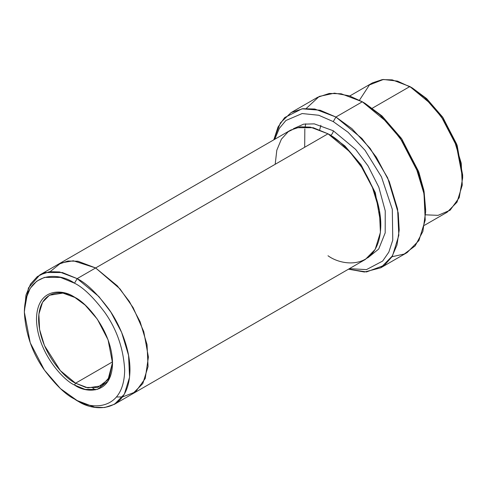 <?xml version="1.0" encoding="UTF-8"?>
<svg xmlns="http://www.w3.org/2000/svg" width="487" height="487" viewBox="0 0 487 487"><rect width="100%" height="100%" fill="white"/><g stroke="black" fill="none" stroke-linecap="round" stroke-linejoin="round"><path stroke-width="0.73" d="M75.047 297.533L62.92 293.101L49.431 295.238L42.552 302.263L38.875 314.17L39.587 329.516L44.445 345.569L60.394 370.674L75.57 383.196L74.517 385.028L85.158 389.417L97.327 389.417L108.065 381.151L112.534 363.077L108.065 339.829L97.327 319.168L85.164 305.124L74.517 297.216C85.639 301.873 112.016 330.277 112.534 363.077C112.016 395.267 85.639 393.21 74.517 385.028C63.395 380.371 37.012 351.967 36.495 319.168C37.012 286.977 63.395 289.035 74.517 297.216C63.395 289.035 37.012 286.977 36.495 319.168C37.012 351.967 63.395 380.371 74.517 385.028L75.57 383.196C64.759 378.667 39.112 351.054 38.607 319.168C39.112 287.866 64.759 289.868 75.57 297.831M425.687 211.547L423.818 190.155L418.54 171.375L401.398 138.375L381.96 115.936L364.958 103.311L362.316 101.789L380.061 114.962L400.338 138.375L418.23 172.806L423.739 192.408L425.687 211.547L422.874 231.477L415.143 245.874L404.198 254.056L391.938 256.746M333.272 121.604L348.077 132.263L365.037 150.306L381.461 176.866L392.303 209.331L392.772 240.109L388.821 252.15L382.642 261.075L366.468 269.615L349.41 268.647L366.468 269.615L382.642 261.075L388.821 252.15L392.772 240.109L392.303 209.331L381.461 176.866L365.037 150.306L348.077 132.263L333.272 121.604L318.766 115.261L302.141 113.544L285.899 120.502L279.337 128.367L274.729 139.294L279.337 128.367L285.899 120.502L302.141 113.544L318.766 115.261L333.272 121.604L335.914 117.032L333.272 121.604M348.485 269.183L366.504 271.947L384.499 265.232L391.84 256.905L396.978 245.022L399.218 230.053L398.238 212.971L387.622 177.761L370.217 148.48L351.894 128.623L335.914 117.032L361.932 138.503L376.378 157.252L389.271 181.535L397.599 209.051L398.816 235.367L392.522 255.778L380.724 267.813L364.416 272.014L348.485 269.183M74.517 283.197C83.234 287.458 93.267 297.113 104.614 312.161C116.789 329.249 123.479 348.558 124.678 370.083C123.996 412.562 89.188 409.847 74.517 399.048L77.153 400.57C92.603 411.941 129.238 414.802 129.962 370.083C130.169 349.508 120.179 325.012 108.838 309.111C96.895 293.271 86.333 283.111 77.153 278.625L74.517 283.197C59.84 272.397 25.032 269.682 24.35 312.161C25.555 333.686 32.239 352.996 44.414 370.083C55.761 385.132 65.794 394.787 74.517 399.048C89.188 409.847 123.996 412.562 124.678 370.083C123.479 348.558 116.789 329.249 104.614 312.161C93.267 297.113 83.234 287.458 74.517 283.197L77.153 278.625L98.837 296.516L110.872 312.143L121.616 332.371L128.556 355.303L129.572 377.23L124.325 394.239L114.494 404.271L104.705 407.522L94.758 407.248L77.153 400.57L60.467 388.62L44.414 370.083L30.249 342.824L24.35 312.161L25.896 298.793L30.249 288.31L36.72 281.212L44.414 277.401L60.467 277.401L74.517 283.197M462.65 178.011L462.65 174.961L456.751 144.292L442.586 117.032L426.533 98.496L409.847 86.546L424.634 97.522L441.526 117.032L456.441 145.729L462.65 178.011L459.204 197.685L450.091 210.232L438.05 215.351L425.62 214.822M333.272 130.753C333.108 132.689 332.225 134.211 330.63 135.325L344.881 145.936L361.147 164.892L375.325 192.742L380.785 223.716L375.325 192.742L361.147 164.892L344.881 145.936L330.63 135.325C332.225 134.211 333.108 132.689 333.272 130.753L314.31 123.868L303.626 124.148L293.387 128.738L303.626 124.148L314.31 123.868L333.272 130.753L355.668 149.436L368.038 165.903L378.813 187.148L385.235 210.865L385.193 232.859L378.691 249.058L367.88 257.769L378.691 249.058L385.193 232.859L385.235 210.865L378.813 187.148L368.038 165.903L355.668 149.436L333.272 130.753M329.328 134.595L330.63 135.325L329.328 134.595M275.185 164.289L276.811 150.215L281.395 139.179L288.207 131.715L296.309 127.704L313.208 127.704L327.994 133.803L77.153 278.625L95.641 267.953L117.318 285.845L129.359 301.471L140.104 321.7L147.044 344.632L148.06 366.565L142.807 383.573L132.604 393.813M75.57 383.196L112.521 361.865L75.57 383.196L87.891 387.871L101.71 385.783L109.392 377.261L112.534 362.456L108.011 379.702L97.583 387.512L85.84 387.445L75.57 383.196M380.724 267.813L407.126 252.57L418.923 240.535L425.224 220.124L424 193.808L415.673 166.286L402.786 142.009L388.334 123.26L362.316 101.789L335.914 117.032L362.316 101.789L341.192 93.778L329.261 93.449L317.512 97.351L291.104 112.594L302.853 108.692L314.791 109.021L335.914 117.032L320.105 110.22L301.989 108.814L284.664 117.58L278.028 127.01L273.804 139.83L280.409 122.852L291.104 112.594M424.427 225.329L447.182 212.192L457.013 202.166L462.26 185.157L461.244 163.224L454.304 140.293L443.566 120.064L431.525 104.437L409.847 86.546L372.421 108.151L409.847 86.546L392.242 79.874L382.295 79.594L372.506 82.851L349.751 95.988M116.563 396.99L122.572 396.923L135.52 391.919L145.229 378.515L148.407 357.081L143.775 331.635L133.158 307.681L119.966 288.852L95.641 267.947L327.994 133.803L310.389 127.125L300.442 126.851L290.654 130.102L58.3 264.252L68.089 261.002L78.036 261.276L95.641 267.947L77.841 261.239L67.79 261.038L57.929 264.471L68.089 261.002L78.036 261.276L95.641 267.953L119.966 288.858L133.158 307.681L143.768 331.629L148.407 357.074L145.229 378.509L135.52 391.913L122.572 396.923M114.494 404.271L132.975 393.599L142.807 383.567L148.054 366.559L147.037 344.632L140.098 321.7L129.359 301.471L117.318 285.845L95.641 267.953L73.324 260.782L60.991 262.907L50.222 271.6M132.981 393.606L365.335 259.455L375.167 249.423L380.414 232.415L379.397 210.481L372.458 187.55L361.713 167.321L349.672 151.694L327.994 133.803C337.168 138.284 347.73 148.45 359.68 164.289C371.021 180.196 381.011 204.686 380.797 225.268C380.079 269.987 343.438 267.126 327.994 255.754M359.455 100.206L369.438 84.939L383.379 79.478L397.508 81.11L412.483 88.074L426.734 98.678L443 117.641L457.177 145.485L462.632 176.452M95.537 389.844L92.871 388.224M24.368 310.663L28.441 287.939L39.818 274.924L49.607 271.673L59.554 271.947L77.153 278.625L62.373 272.525L45.474 272.525L37.371 276.537L30.565 284.006L25.975 295.043L24.35 312.161M304.692 147.257L304.825 128.897L304.692 147.257M305.172 126.614L305.72 123.801M306.299 108.418L319.198 96.444L334.472 93.157L349.307 95.836L362.316 101.789L364.958 103.311L382.161 116.119L401.812 138.978L418.972 172.568L424.086 191.574L425.675 210M77.153 400.57L74.517 399.048M364.958 103.311L362.316 101.789M412.483 88.074L409.847 86.546M319.691 129.767L320.903 125.305M39.818 274.924L58.3 264.252"/></g></svg>
